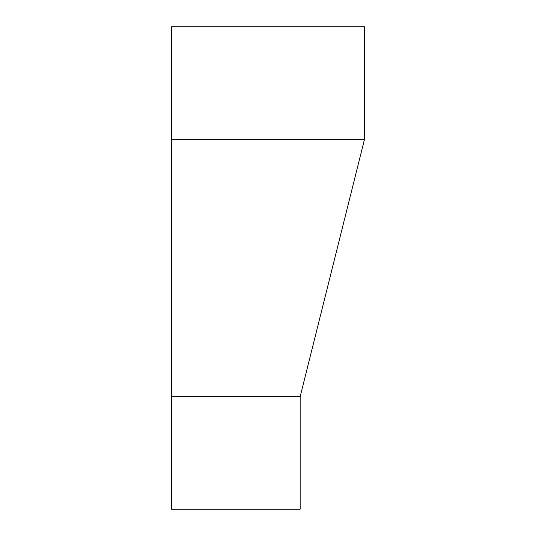 <?xml version="1.0" encoding="UTF-8"?>
<svg xmlns="http://www.w3.org/2000/svg" width="536" height="536" viewBox="0 0 536 536"><rect width="100%" height="100%" fill="white"/><g stroke="black" fill="none" stroke-linecap="round" stroke-linejoin="round"><path stroke-width="0.8" d="M300.16 509.2L171.52 509.2L171.52 139.36L364.48 139.36L331.536 271.136L364.48 139.36L364.48 26.8L171.52 26.8L171.52 396.64L300.16 396.64L331.536 271.136L300.16 396.64L300.16 509.2"/></g></svg>
